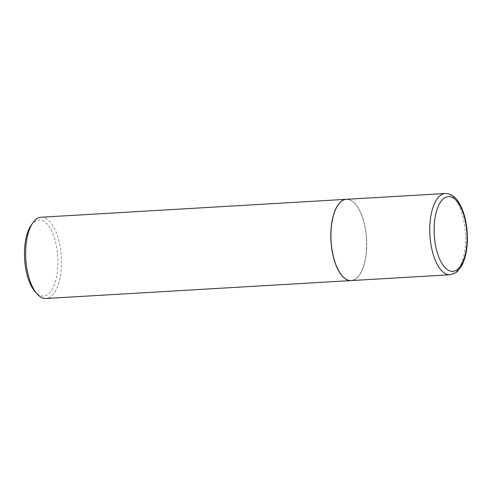 <?xml version="1.0" encoding="UTF-8"?>
<svg xmlns="http://www.w3.org/2000/svg" width="492" height="492" viewBox="0 0 492 492"><rect width="100%" height="100%" fill="white"/><g stroke="black" fill="none" stroke-linecap="round" stroke-linejoin="round"><path stroke-width="0.37" stroke-dasharray="2.46 1.84" d="M346.448 199.309A40.701 17.78 -93.4 0 1 366.743 244.001A40.701 17.78 -93.4 0 1 351.214 280.575M348.693 199.629A40.572 17.724 -93.4 0 1 355.347 204.032A40.572 17.724 -93.4 0 1 366.522 238.903A40.572 17.724 -93.4 0 1 359.498 274.844A40.572 17.724 -93.4 0 1 348.976 280.255A40.572 17.724 -93.4 0 1 330.981 235.896A40.572 17.724 -93.4 0 1 348.693 199.629M346.393 199.315A40.701 17.78 -93.4 0 1 348.576 199.506A40.701 17.78 -93.4 0 1 355.249 203.922A40.701 17.78 -93.4 0 1 366.466 238.909A40.701 17.78 -93.4 0 1 359.418 274.966A40.701 17.78 -93.4 0 1 351.159 280.581M41.168 217.224A40.701 17.78 -93.4 0 1 43.413 217.415A40.701 17.78 -93.4 0 1 61.414 259.37A40.701 17.78 -93.4 0 1 45.934 298.49M31.193 225.219A38.099 16.642 -93.4 0 1 41.082 220.139A38.099 16.642 -93.4 0 1 57.976 261.793A38.099 16.642 -93.4 0 1 41.346 295.852A38.099 16.642 -93.4 0 1 35.098 291.713M445.285 193.51A40.701 17.78 -93.4 0 1 465.573 238.202A40.701 17.78 -93.4 0 1 450.051 274.776"/><path stroke-width="0.74" d="M351.214 280.575A40.701 17.78 -93.4 0 1 330.925 235.883A40.701 17.78 -93.4 0 1 346.448 199.309L445.285 193.51A40.701 17.78 -93.4 0 0 429.762 230.084A40.701 17.78 -93.4 0 0 450.051 274.776L351.214 280.575M351.159 280.581A40.701 17.78 -93.4 0 1 351.097 280.581A40.701 17.78 -93.4 0 1 348.859 280.391A40.701 17.78 -93.4 0 1 330.852 238.435A40.701 17.78 -93.4 0 1 346.331 199.315A40.701 17.78 -93.4 0 1 346.393 199.315M351.097 280.581L45.934 298.49A40.701 17.78 -93.4 0 1 43.696 298.3A40.701 17.78 -93.4 0 1 37.017 293.884A40.701 17.78 -93.4 0 1 25.805 258.897A40.701 17.78 -93.4 0 1 32.847 222.839A40.701 17.78 -93.4 0 1 41.168 217.224L346.331 199.315M37.017 293.884L35.098 291.713A38.099 16.642 -93.4 0 1 24.6 258.97A38.099 16.642 -93.4 0 1 31.193 225.219L32.847 222.839M467.068 237.704A37.447 16.359 -93.4 0 1 450.721 271.178A37.447 16.359 -93.4 0 1 434.116 230.238A37.447 16.359 -93.4 0 1 450.463 196.763A37.447 16.359 -93.4 0 1 467.068 237.704M450.051 274.776L456.244 272.408L458.083 270.791L462.185 264.825C465.653 257.636 467.388 248.651 467.4 237.864C467.172 223.22 464.208 211.259 458.501 201.978C455.118 196.468 450.715 193.645 445.285 193.51"/></g></svg>
